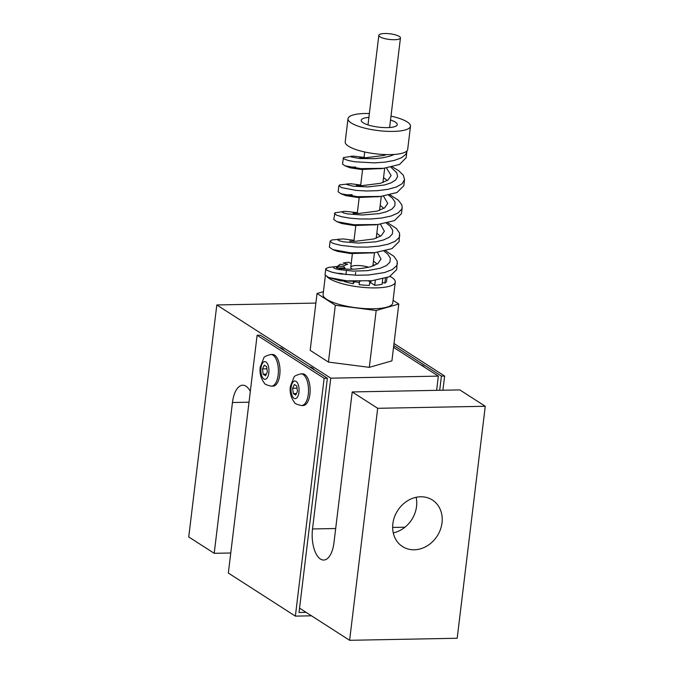 <?xml version="1.0" encoding="UTF-8"?>
<svg xmlns="http://www.w3.org/2000/svg" width="674" height="674" viewBox="0 0 674 674"><rect width="100%" height="100%" fill="white"/><g stroke="black" fill="none" stroke-linecap="round" stroke-linejoin="round"><path stroke-width="1.01" d="M325.357 275.708L323.073 294.555A35.099 9.141 6.9 0 0 373.463 308.759A35.099 9.141 6.9 0 0 392.757 302.988L395.284 282.111A35.099 9.141 -173.1 0 1 365.123 287.545A35.099 9.141 -173.1 0 1 327.151 276.871M390.12 276.407A35.099 9.141 -173.1 0 1 395.284 282.111M338.584 273.619L342.628 274.006M345.914 281.134L347.514 280.898M337.177 266.5L328.735 267.367L325.854 268.547L325.011 274.916L328.735 277.511L346.975 280.856L371.964 280.738L340.774 280.915L329.291 277.705M386.986 277.68L386.573 281.058A26.32 6.858 -173.1 0 1 384.862 283.105L382.301 282.465M382.731 278.935L382.091 284.201A26.32 6.858 -173.1 0 1 374.719 285.287L371.062 282.937A18.156 4.726 -173.1 0 1 369.622 283.021M369.874 280.94L369.335 285.388A26.32 6.858 -173.1 0 1 359.116 284.639L359.512 281.403L360.16 281.37M359.377 282.524A18.156 4.726 -173.1 0 1 354.541 281.724L353.193 283.703A26.32 6.858 -173.1 0 1 344.026 281.412L344.077 280.965L353.623 281.269M377.406 252.329L381.004 259.06L377.878 263.542L370.447 266.82C359.891 269.019 351.55 269.718 345.425 268.918L338.971 268.589L339.915 267.831L345.029 268.201A17.549 4.575 -173.1 0 1 344.144 266.533L343.951 268.126M355.333 275.211L355.661 272.448M377.137 264.039L373.447 261.057M380.439 224.198L384.374 231.216L381.248 235.706L373.817 238.975L355.493 241.292L349.646 241.14M380.498 236.203L376.817 233.229M383.455 196.067L387.744 203.38L384.618 207.862L377.187 211.131L358.863 213.456L353.016 213.296M383.86 208.367L380.187 205.393M386.463 167.944L391.114 175.535L387.988 180.017L380.557 183.294L362.233 185.611L356.386 185.451M387.221 180.522L383.557 177.565M386.539 154.599L383.927 155.45L365.603 157.767L359.756 157.615M390.516 120.006A18.156 4.726 -173.1 0 1 397.272 124.639A18.156 4.726 -173.1 0 1 378.687 127.15A18.156 4.726 -173.1 0 1 361.23 120.275A18.156 4.726 -173.1 0 1 368.897 117.394M354.676 281.311L354.625 281.74M370.767 282.962L371.02 280.831M375.317 280.333L374.719 285.287M385.461 278.177L384.862 283.105M353.193 283.703L353.454 281.496M351.188 263.719L348.913 262.262A22.689 5.914 -173.1 0 0 343.142 263.104L347.725 264.259A17.549 4.575 -173.1 0 0 344.953 265.354L340.362 264.2A22.689 5.914 -173.1 0 0 340.067 264.402L336.292 267.148L336.798 267.949L339.03 266.163A22.689 5.914 -173.1 0 1 340.067 264.402M345.914 274.596L346.385 270.695M373 264.772A22.689 5.914 -173.1 0 1 374.778 265.278M339.443 268.21L336.798 267.949M339.03 266.163L344.144 266.533M341.389 268.993A22.689 5.914 -173.1 0 1 339.915 267.831M372.874 265.842L373.75 265.716M352.401 253.668L350.75 267.3A10.894 2.839 -173.1 0 0 352.468 269.137A10.894 2.839 -173.1 0 1 350.75 267.3A10.894 2.839 -173.1 0 1 356.74 265.514A10.894 2.839 -173.1 0 1 368.712 267.275M368.307 281.151L369.992 280.932M354.019 240.289L343.167 238.941L331.945 239.952L330.125 241.115L329.392 247.206L332.788 249.582L337.699 251.41L350.884 253.584L372.924 252.826M357.363 212.664L345.029 211.299L334.927 212.824L333.765 219.497L336.84 221.662L341.836 223.541L354.398 225.546L375.856 224.72M352.224 194.693L345.088 194.921M360.708 185.03L350.581 183.716L339.94 184.853L338.879 185.679L338.137 191.778L340.909 193.741L345.989 195.671L357.911 197.524L378.796 196.614M355.569 167.059L349.612 167.093M364.053 157.396L353.109 156.073L343.454 157.615L342.518 164.068L344.987 165.829L350.16 167.818L361.449 169.503L381.762 168.508M335.163 266.626L333.31 267.224L334.22 268.286L338.18 269.49L353.235 271.117L367.397 270.67L380.203 268.26L386.404 265.581L389.917 262.178L390.381 258.277L387.777 254.14L384.096 251.149M339.241 239.017L337.615 239.717L339.14 240.728L343.42 241.806L358.223 243.087L375.907 241.806L383.514 239.952L389.201 237.315L392.378 234.021L392.723 230.272L390.229 226.304L386.345 223.153M343.344 211.4L341.996 211.998L343.496 212.925L347.691 213.911L362.098 215.014L379.201 213.624L386.505 211.737L391.965 209.058L394.888 205.73L394.981 201.973L392.268 198.038L388.603 195.157M347.464 183.783L346.453 184.44L353.193 186.192L367.953 186.917L384.534 184.988L391.181 182.823L395.697 179.941L397.609 176.495L396.725 172.704L390.853 167.16M351.609 156.157L350.884 156.343L351.373 157.017L359.908 158.533L374.87 158.668L382.857 157.775L390.027 156.141L394.408 154.43M348.011 118.675L345.206 141.877A31.467 8.198 6.9 0 0 390.389 154.616A31.467 8.198 6.9 0 0 407.686 149.434L410.491 126.232A31.467 8.198 -173.1 0 1 393.195 131.413A31.467 8.198 -173.1 0 1 348.011 118.675A31.467 8.198 -173.1 0 1 369.36 113.51M390.987 116.13A31.467 8.198 -173.1 0 1 410.491 126.232M342.67 273.678L336.065 273.155M371.964 280.738L389.437 276.728L396.725 269.566L397.247 261.15L393.919 256.322L385.621 250.779M332.788 249.582L350.429 252.792L374.879 252.632L391.948 248.655L399.084 241.604L399.589 233.128L396.363 228.478L387.82 222.808M336.84 221.662L353.892 224.737L377.794 224.526L394.467 220.592L401.451 213.65L402.184 207.55L401.797 204.761L398.267 200.136L390.01 194.828M340.909 193.741L357.363 196.682L380.717 196.42L396.986 192.528L403.81 185.695L404.552 179.587L403.338 175.24L398.696 170.674L392.209 166.857M344.987 165.829L360.834 168.626L383.649 168.315L399.514 164.464L406.169 157.733L406.944 150.892M325.753 268.833L326.932 270.274L331.852 272.17L340.075 273.863L356.529 275.245L368.459 275.009L384.525 272.566L392.302 269.575L396.7 265.682L397.466 263.467M330.125 241.115L331.996 242.859L334.27 243.752L341.213 245.412L356.041 247.021L367.338 247.114L378.392 246.204L388.005 244.241L395.183 241.284L399.177 237.492L399.825 235.512M334.506 213.397L336.368 215.065L341.667 216.733L349.84 218.14L359.992 218.974L371.029 218.983L381.779 218.014L391.089 216.009L398.031 212.992L401.729 209.159L402.184 207.55M338.879 185.679L341.608 187.625L356.167 190.405L366.488 190.986L377.474 190.683L387.803 189.369L396.329 187.01L402.117 183.724L404.552 179.587M343.251 157.96L344.043 158.938L348.104 160.463L355.046 161.802L374.432 162.872L384.778 162.156L394.079 160.471L401.325 157.834L405.748 154.388L406.911 151.625M393.077 300.368L398.789 304.041L376.185 310.503L335.315 305.238L317.05 293.502L323.419 291.682M398.789 304.041L391.906 360.876L369.301 367.347L328.432 362.081L310.166 350.345L317.05 293.502M250.324 391.409A24.205 11.079 -91.1 0 0 242.724 385.208A24.205 11.079 -91.1 0 0 232.454 402.513L214.206 553.312L188.737 536.951L216.809 304.951L330.766 378.165L438.344 376.126L393.549 347.346M216.809 304.951L315.887 303.081M436.626 390.339L438.344 376.126M330.766 378.165L312.517 528.955A24.205 11.079 -91.1 0 0 323.697 560.052A24.205 11.079 -91.1 0 0 333.967 542.739L352.216 391.939L459.794 389.901L485.263 406.27L457.191 638.261L349.612 640.3L299.551 608.142M214.206 553.312L230.769 553M352.216 391.939L377.684 408.301L485.263 406.27M377.684 408.301L349.612 640.3M414.232 549.79A27.651 23.506 -57.3 0 1 402.488 546.547A27.651 23.506 -57.3 0 1 397.66 510.58A27.651 23.506 -57.3 0 1 432.388 500.015A27.651 23.506 -57.3 0 1 440.383 529.612A27.651 23.506 -57.3 0 1 414.232 549.79M393.262 532.898A27.651 23.506 122.7 0 0 416.136 497.302M309.652 366.875A22.689 10.388 88.9 0 1 312.197 367.793A22.689 10.388 88.9 0 1 314.573 370.043M279.516 347.514A22.689 10.388 88.9 0 1 282.052 348.433A22.689 10.388 88.9 0 1 284.436 350.674M311.489 615.809L295.372 616.12L228.334 573.052L257.114 335.256L260.341 335.197L327.37 378.257L299.029 612.481L306.097 612.346M295.372 616.12L324.143 378.325L327.37 378.257M439.692 390.288L441.411 376.1L444.638 376.041L442.919 390.221M257.114 335.256L324.143 378.325M270.838 354.49L272.456 354.457A15.856 7.254 88.9 0 1 279.777 374.82A15.856 7.254 88.9 0 1 273.054 386.16L271.437 386.194A15.856 7.254 -91.1 0 0 278.396 370.203A15.856 7.254 -91.1 0 0 270.838 354.49C266.213 355.712 263.879 356.849 263.854 357.902L260.257 366.985C259.389 372.823 260.737 378.165 264.301 383.009C264.368 384.079 266.752 385.14 271.437 386.194M300.975 373.851L302.592 373.817A15.856 7.254 88.9 0 1 309.914 394.18A15.856 7.254 88.9 0 1 303.19 405.521L301.581 405.554A15.856 7.254 -91.1 0 0 308.532 389.564A15.856 7.254 -91.1 0 0 300.975 373.851C296.349 375.073 294.016 376.21 293.99 377.263L290.393 386.345C289.534 392.184 290.882 397.525 294.437 402.37C294.504 403.44 296.889 404.501 301.581 405.554M267.325 372.014L265.564 375.763L263.146 374.205L262.481 368.889L264.242 365.148L266.66 366.698L267.325 372.014M262.481 368.889L266.921 368.804M263.146 374.205L266.323 374.146M394.012 343.513L444.638 376.041M393.768 345.492L441.411 376.1M393.582 347.043A22.689 10.388 88.9 0 1 394.517 347.969M420.82 364.87A22.689 10.388 88.9 0 1 424.654 367.33M297.461 391.375L295.701 395.124L293.283 393.565L292.617 388.249L294.378 384.509L296.796 386.059L297.461 391.375M293.283 393.565L296.459 393.506M292.617 388.249L297.066 388.165M369.301 367.347L376.185 310.503M328.432 362.081L335.315 305.238M394.467 39.715A10.894 2.839 -173.1 0 1 378.83 35.309A10.894 2.839 -173.1 0 1 389.976 33.801A10.894 2.839 -173.1 0 1 400.449 37.929A10.894 2.839 -173.1 0 1 394.467 39.715M404.964 527.211L392.647 527.439M335.686 528.517L312.517 528.955M232.454 402.513L249.009 402.201M291.126 387.306A8.838 4.044 88.9 0 1 297.883 383.742A8.838 4.044 88.9 0 1 296.105 398.41A8.838 4.044 88.9 0 1 291.126 387.306M260.99 367.945A8.838 4.044 88.9 0 1 267.747 364.381A8.838 4.044 88.9 0 1 265.969 379.049A8.838 4.044 88.9 0 1 260.99 367.945M328.735 277.511L330.049 277.991M374.879 252.632L371.264 253.053M377.794 224.526L374.23 224.948M380.717 196.42L377.204 196.85M383.649 168.315L380.195 168.753M372.848 266.053L374.466 252.674M376.218 238.208L377.87 224.518M379.588 210.364L381.282 196.353M382.958 182.528L384.686 168.188M389.614 127.521L400.449 37.929M353.901 241.292L355.796 225.63M357.271 213.456L359.191 197.592M360.641 185.611L362.578 169.553M364.011 157.767L364.71 151.979M367.987 124.901L378.83 35.309"/></g></svg>
